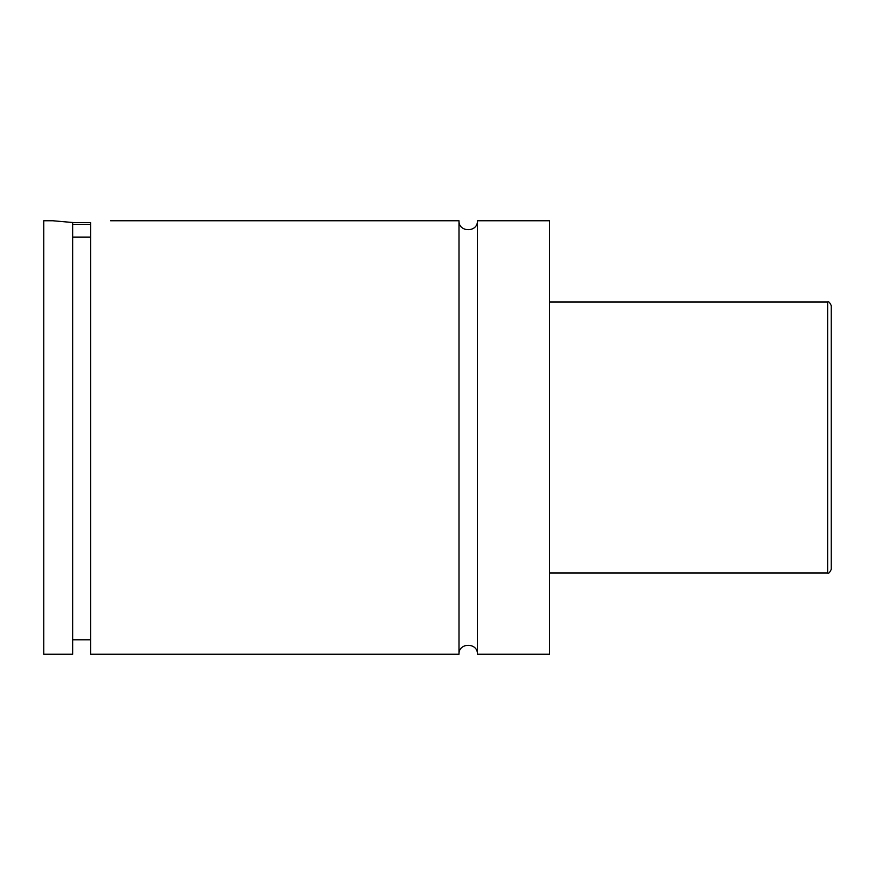 <?xml version="1.0" encoding="UTF-8"?>
<svg xmlns="http://www.w3.org/2000/svg" width="875" height="875" viewBox="0 0 875 875"><rect width="100%" height="100%" fill="white"/><g stroke="black" fill="none" stroke-linecap="round" stroke-linejoin="round"><path stroke-width="1.31" d="M458.992 220.752L458.992 654.248C458.423 642.359 477.991 642.359 477.422 654.248L477.422 220.752C477.991 232.641 458.423 232.641 458.992 220.752L110.578 220.752M90.716 224.372L72.647 224.372M72.647 222.567L90.716 222.567M72.647 237.081L90.716 237.081M52.784 220.752L72.647 222.502L72.647 654.248L43.75 654.248L43.75 220.752L52.784 220.752M90.716 222.502C116.681 220.402 116.681 220.402 90.716 222.502L90.716 654.248L458.992 654.248M831.25 437.5L831.25 569.352C829.686 572.698 828.483 573.902 827.641 572.961L827.641 302.039C828.483 301.098 829.686 302.302 831.25 305.648L831.25 437.5M477.422 654.248L549.489 654.248L549.489 220.752L477.422 220.752M827.641 302.039L549.489 302.039M827.641 572.961L549.489 572.961M90.716 639.789L72.647 639.789"/></g></svg>
